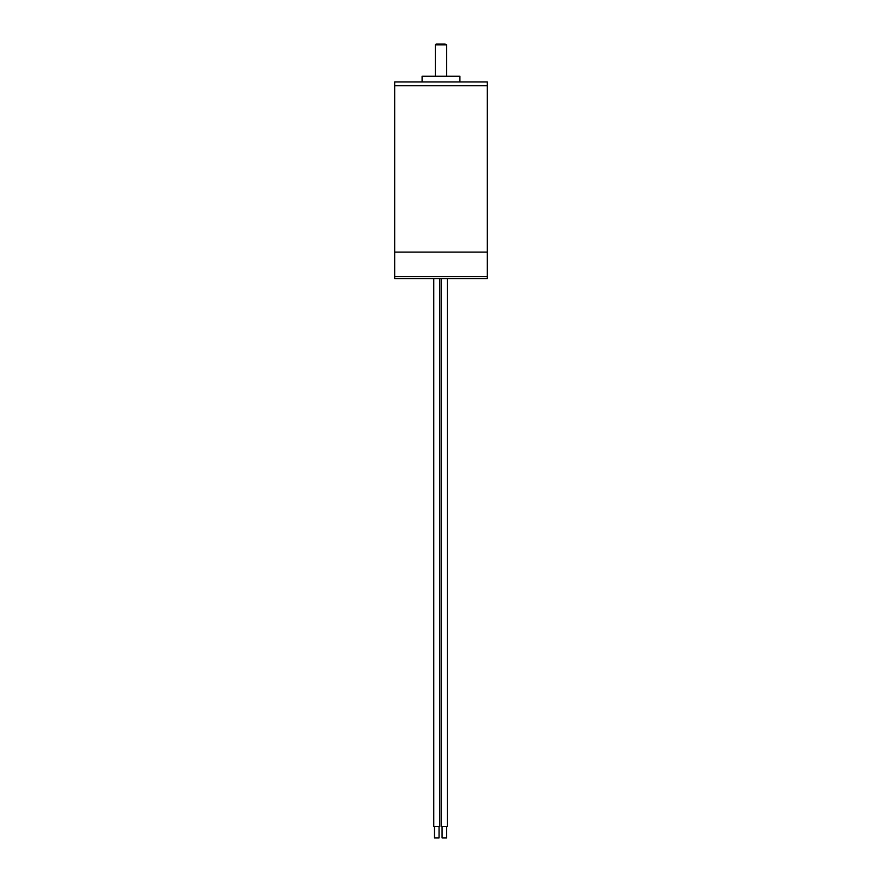<?xml version="1.0" encoding="UTF-8"?>
<svg xmlns="http://www.w3.org/2000/svg" width="882" height="882" viewBox="0 0 882 882"><rect width="100%" height="100%" fill="white"/><g stroke="black" fill="none" stroke-linecap="round" stroke-linejoin="round"><path stroke-width="1.32" d="M487.327 85.697L394.673 85.697L394.673 252.087L487.327 252.087L394.673 252.087L394.673 276.672L487.327 276.672L394.673 276.672L394.673 278.558L487.327 278.558L487.327 85.697L394.673 85.697L394.673 81.916L487.327 81.916L487.327 85.697M459.908 81.916L459.908 76.249L422.092 76.249L422.092 81.916M445.101 44.1L446.678 44.861L435.322 44.861L436.083 44.1L445.101 44.1M433.757 278.558L433.757 826.555L439.798 826.555L439.798 278.558M434.506 826.555L434.506 837.9L439.049 837.9L439.049 826.555M441.32 278.558L441.32 826.555L447.361 826.555L447.361 278.558M442.069 826.555L442.069 837.9L446.612 837.9L446.612 826.555M446.678 76.249L446.678 44.861M435.322 76.249L435.322 44.861"/></g></svg>
